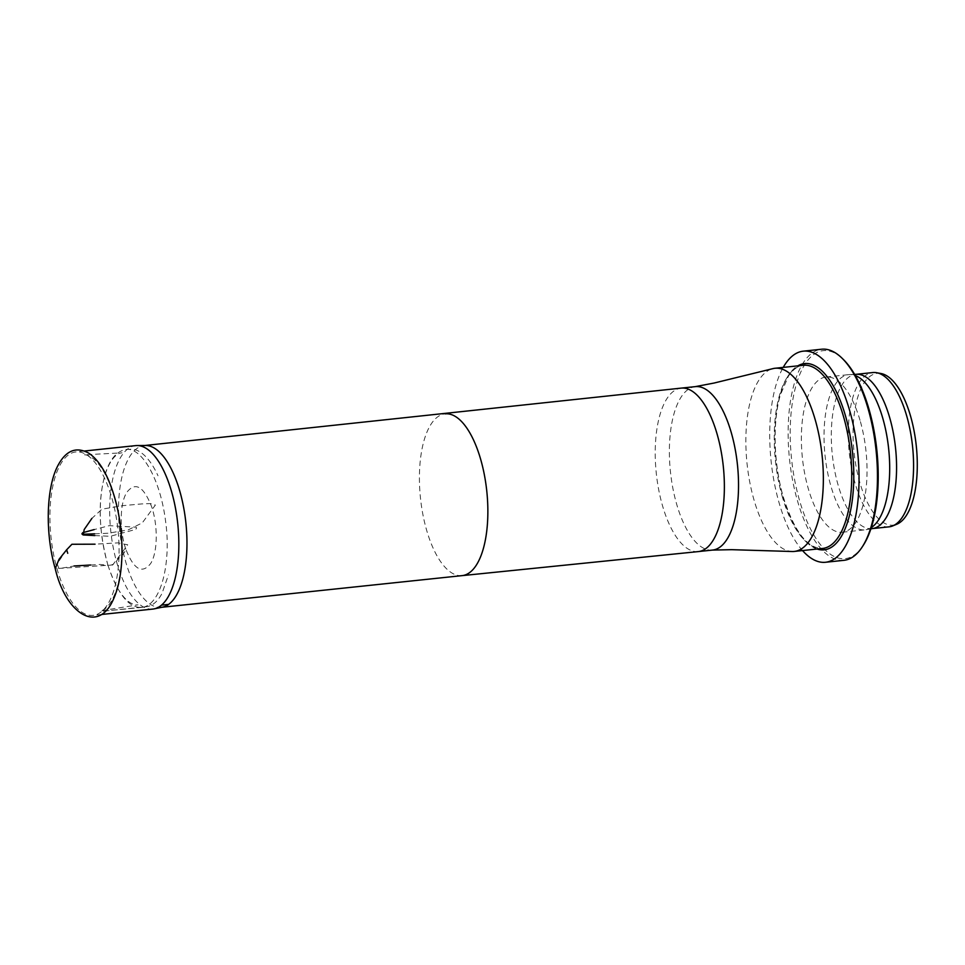 <?xml version="1.0" encoding="UTF-8"?>
<svg xmlns="http://www.w3.org/2000/svg" width="965" height="965" viewBox="0 0 965 965"><rect width="100%" height="100%" fill="white"/><g stroke="black" fill="none" stroke-linecap="round" stroke-linejoin="round"><path stroke-width="0.72" stroke-dasharray="4.83 3.62" d="M90.638 565.02L100.179 564.477L107.971 565.297C100.613 538.374 98.466 513.742 101.554 491.414C105.269 465.697 113.436 451.704 126.041 449.461C141.529 447.084 160.576 478.845 165.751 522.56C171.131 562.643 161.3 604.174 142.687 607.311C129.563 608.903 117.995 594.898 107.971 565.297L112.652 565.02L127.718 544.815L117.935 542.861L95.04 544.188M125.848 549.254C119.31 530.316 119.732 503.115 126.837 492.319C135.329 481.475 143.592 486.251 151.602 506.673C158.115 525.491 157.741 552.499 150.673 563.488C142.145 574.356 133.87 569.615 125.848 549.254C125.076 551.871 123.146 554.549 120.046 557.288C115.957 559.917 116.15 565.454 107.971 565.297L55.234 568.65M152.856 609.072A82.182 33.691 84 0 1 116.632 562.016A82.182 33.691 84 0 1 135.631 445.625M56.887 568.313A82.182 33.691 -96 0 0 93.11 615.368A82.182 33.691 -96 0 0 118.007 530.111A82.182 33.691 -96 0 0 75.885 451.922A82.182 33.691 -96 0 0 56.887 568.313M161.939 607.262L161.264 607.335A81.337 33.341 84 0 1 125.402 560.762A81.337 33.341 84 0 1 144.219 445.565L144.883 445.492M792.663 551.522A92.085 37.744 84 0 1 753.653 498.7A92.085 37.744 84 0 1 773.375 368.521M894.82 524.864A76.307 31.278 84 0 1 854.073 452.537A76.307 31.278 84 0 1 878.838 373.298M889.054 526.842A77.562 31.797 84 0 1 849.309 453.031A77.562 31.797 84 0 1 872.794 372.562M872.493 528.579L872.071 528.627A77.562 31.797 84 0 1 832.325 454.829A77.562 31.797 84 0 1 855.81 374.348L856.232 374.311M871.323 527.553A78.032 31.99 84 0 1 865.895 529.725A78.032 31.99 84 0 1 865.038 529.845A78.032 31.99 84 0 1 825.051 455.589A78.032 31.99 84 0 1 848.681 374.637A78.032 31.99 84 0 1 849.538 374.577A78.032 31.99 84 0 1 855.304 375.566M860.43 421.705A78.032 31.99 84 0 1 842.385 532.234A78.032 31.99 84 0 1 802.398 457.977A78.032 31.99 84 0 1 826.028 377.026A78.032 31.99 84 0 1 860.43 421.705M862.662 546.25A104.57 42.87 84 0 1 791.577 459.123A104.57 42.87 84 0 1 842.94 359.077M843.917 560.327A106.138 43.509 84 0 1 789.527 459.34A106.138 43.509 84 0 1 821.661 349.221M802.53 550.569A106.138 43.509 84 0 1 771.119 461.27A106.138 43.509 84 0 1 783.218 367.4M94.667 533.814L107.839 533.247L128.164 529.906L142.289 522.861L155.377 505.045L150.504 503.573L141.385 503.935L122.29 505.72L101.976 509.158L91.88 518.41M66.657 549.748L57.152 563.765L58.937 568.674L74.04 565.985M462.114 575.623L462.139 575.623A81.337 33.341 84 0 1 426.301 529.049A81.337 33.341 84 0 1 445.058 413.852L445.082 413.852M698.358 551.582A82.182 33.691 84 0 1 662.171 504.514A82.182 33.691 84 0 1 681.133 388.123M712.568 550.074A82.182 33.691 84 0 1 676.332 503.018A82.182 33.691 84 0 1 695.343 386.627M782.024 495.708A92.085 37.744 -96 0 0 822.626 548.446C807.223 548.675 794.014 531.172 783.001 495.95C773.616 463.333 772.531 421.669 780.299 395.107L788.381 376.278C792.941 369.486 797.91 365.819 803.314 365.277A92.085 37.744 -96 0 0 782.024 495.708M817.102 549.025A93.653 38.395 84 0 1 782.917 496.215A93.653 38.395 84 0 1 797.79 365.868M126.041 449.461L129.829 449.28C134.509 448.809 139.225 450.691 143.966 454.937C149.105 459.593 153.785 466.541 157.995 475.769M142.687 607.311L101.904 611.327L146.439 606.696C152.458 605.984 157.645 601.581 161.999 593.487L168.453 574.887M107.947 565.116C113.653 583.005 120.432 595.091 128.285 601.376C132.205 604.223 135.462 605.369 138.043 604.826L100.36 610.857C103.918 610.712 112.157 605.272 117.537 585.972C122.205 568.288 123.038 547.734 120.034 524.321C117.682 507.24 113.617 492.343 107.851 479.617C103.641 470.534 99.19 463.876 94.51 459.642C90.264 456.168 86.741 454.563 83.943 454.817L122.024 452.862C119.913 452.862 113.472 454.032 107.043 469.195C98.647 490.232 97.055 528.12 107.947 565.116M94.811 535.587L110.336 536.287L135.775 529.387L136.632 527.891L135.908 527.167L109.214 525.672L94.172 529.592M84.498 451.005L75.885 451.922M101.663 614.464L93.11 615.368M854.616 374.372L849.538 374.577M870.888 528.856L865.895 529.725M842.385 532.234L865.038 529.845M826.028 377.026L848.681 374.637"/><path stroke-width="1.45" d="M55.234 568.65C65.656 613.366 97.658 634.403 113.134 599.928C118.792 587.649 121.759 571.835 122 552.462C122.012 526.866 117.851 503.549 109.515 482.512C103.689 468.242 96.729 458.435 88.623 453.08C75.837 446.168 65.415 450.703 57.321 466.698C45.85 489.786 45.403 534.936 55.234 568.65L59.022 559.326L66.657 549.76L67.743 553.295L66.657 549.76L71.929 544.26L95.04 544.188M84.498 451.005L135.631 445.625A82.182 33.691 84 0 1 136.994 445.541A82.182 33.691 84 0 1 177.753 523.814A82.182 33.691 84 0 1 154.207 608.855A82.182 33.691 84 0 1 152.856 609.072L101.663 614.464M144.219 445.565A81.337 33.341 84 0 1 145.57 445.492A81.337 33.341 84 0 1 185.895 522.958A81.337 33.341 84 0 1 162.603 607.13A81.337 33.341 84 0 1 161.264 607.335M712.568 550.074A82.182 33.691 84 0 0 737.453 464.828A82.182 33.691 84 0 0 695.343 386.627L714.136 383.033L773.375 368.521A92.085 37.744 84 0 1 774.943 368.268A92.085 37.744 84 0 1 822.144 455.902A92.085 37.744 84 0 1 794.255 551.437A92.085 37.744 84 0 1 792.663 551.522L731.699 549.676L712.568 550.074L698.407 551.57A82.182 33.691 84 0 1 698.358 551.582L462.139 575.623A81.337 33.341 84 0 0 462.163 575.623L161.939 607.262M878.838 373.298A76.307 31.278 84 0 1 880.985 373.515A76.307 31.278 84 0 1 910.827 417.061A76.307 31.278 84 0 1 896.859 524.2A76.307 31.278 84 0 1 894.82 524.864M856.232 374.311L872.794 372.562A77.562 31.797 84 0 1 876.666 372.719A77.562 31.797 84 0 1 907.004 416.977A77.562 31.797 84 0 1 892.806 525.877A77.562 31.797 84 0 1 889.054 526.842L872.493 528.579M855.81 374.348A77.562 31.797 84 0 1 856.667 374.287A77.562 31.797 84 0 1 890.007 418.774A77.562 31.797 84 0 1 872.915 528.506A77.562 31.797 84 0 1 872.071 528.627M855.304 375.566A78.032 31.99 84 0 1 883.084 419.317A78.032 31.99 84 0 1 871.323 527.553M842.94 359.077A104.57 42.87 84 0 1 843.579 359.704A104.57 42.87 84 0 1 869.356 410.511A104.57 42.87 84 0 1 863.156 545.514A104.57 42.87 84 0 1 862.662 546.25M783.218 367.4A106.138 43.509 84 0 1 803.266 351.163L821.661 349.221A106.138 43.509 84 0 1 842.3 358.437A106.138 43.509 84 0 1 868.464 410.004A106.138 43.509 84 0 1 862.179 547.022A106.138 43.509 84 0 1 843.917 560.327L825.509 562.269A106.138 43.509 84 0 1 802.53 550.569M803.266 351.163A106.138 43.509 84 0 1 850.056 411.946A106.138 43.509 84 0 1 825.509 562.269M91.88 518.41L84.22 529.495L83.267 534.26L94.667 533.814M74.04 565.985L90.638 565.02M445.058 413.852A81.337 33.341 84 0 1 445.106 413.852A81.337 33.341 84 0 1 486.794 491.245A81.337 33.341 84 0 1 462.163 575.623M144.883 445.492L681.133 388.123A82.182 33.691 84 0 1 681.181 388.123A82.182 33.691 84 0 1 723.292 466.312A82.182 33.691 84 0 1 698.407 551.57M794.255 551.437L822.626 548.446A92.085 37.744 -96 0 0 850.515 452.911A92.085 37.744 -96 0 0 803.314 365.277L774.943 368.268M797.79 365.868A93.653 38.395 84 0 1 852.565 452.694A93.653 38.395 84 0 1 817.102 549.025M161.541 605.127L168.622 604.392L161.529 605.127M94.172 529.592L82.676 532.716L81.916 533.898L83.123 534.948L94.811 535.587M145.57 445.492L136.994 445.541M162.603 607.13L154.207 608.855M695.343 386.627L681.181 388.123M880.985 373.515L876.666 372.719M896.859 524.2L892.806 525.877M856.667 374.287L854.616 374.372M872.915 528.506L870.888 528.856M843.579 359.704L842.3 358.437M863.156 545.514L862.179 547.022"/></g></svg>
